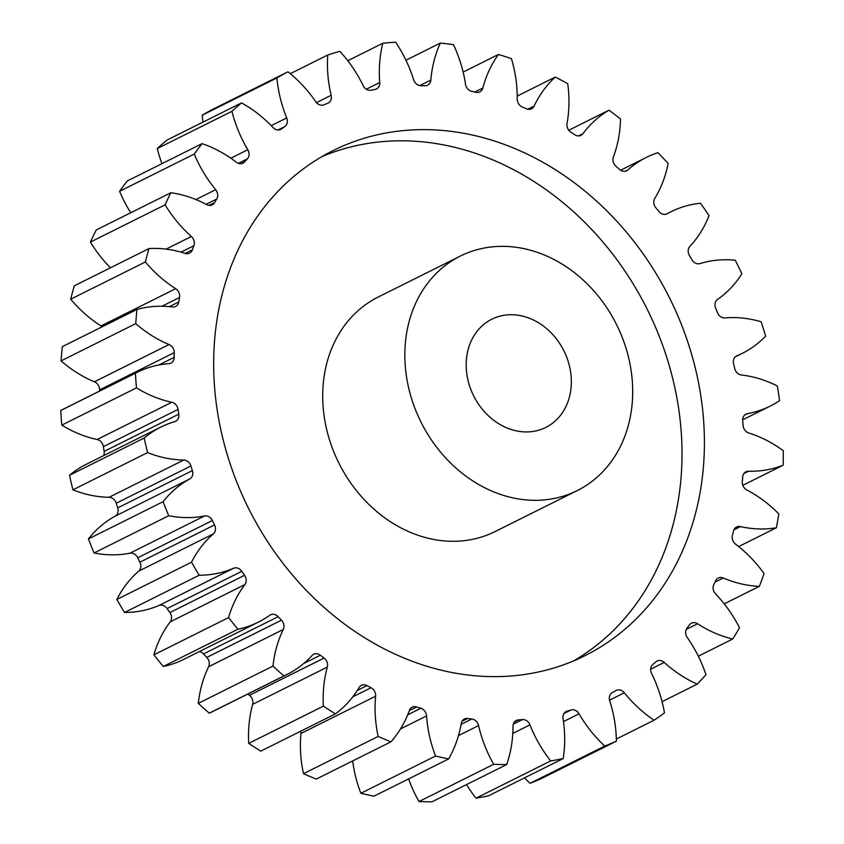 <?xml version="1.0" encoding="UTF-8"?>
<svg xmlns="http://www.w3.org/2000/svg" width="844" height="844" viewBox="0 0 844 844"><rect width="100%" height="100%" fill="white"/><g stroke="black" fill="none" stroke-linecap="round" stroke-linejoin="round"><path stroke-width="1.27" d="M573.646 660.884A282.202 235.328 63.5 0 0 676.994 398.505A282.202 235.328 63.5 0 0 482.23 155.718A282.202 235.328 63.5 0 0 322.028 156.551M413.433 661.717A282.202 235.328 63.5 0 0 585.019 655.651A282.202 235.328 63.5 0 0 700.625 394.591A282.202 235.328 63.5 0 0 504.628 144.546A282.202 235.328 63.5 0 0 333.053 150.612A282.202 235.328 63.5 0 0 217.446 411.672A282.202 235.328 63.5 0 0 413.433 661.717M528.534 317.924A60.473 50.429 -116.5 0 1 570.533 371.497A60.473 50.429 -116.5 0 1 545.762 427.444A60.473 50.429 -116.5 0 1 508.995 428.741A60.473 50.429 -116.5 0 1 466.996 375.158A60.473 50.429 -116.5 0 1 491.767 319.222A60.473 50.429 -116.5 0 1 528.534 317.924M497.601 493.392A131.02 109.256 -116.5 0 1 406.597 377.3A131.02 109.256 -116.5 0 1 460.275 256.091A131.02 109.256 -116.5 0 1 539.938 253.274A131.02 109.256 -116.5 0 1 630.932 369.366A131.02 109.256 -116.5 0 1 577.264 490.575A131.02 109.256 -116.5 0 1 497.601 493.392M460.275 256.091L378.144 297.067A131.02 109.256 63.5 0 0 324.465 418.276A131.02 109.256 63.5 0 0 415.47 534.368A131.02 109.256 63.5 0 0 495.122 531.551L577.264 490.575M207.561 205.018A7.659 6.383 -116.5 0 1 206.653 204.607A120.65 100.605 63.5 0 0 192.432 198.192A120.65 100.605 63.5 0 0 170.889 192.727A372.911 310.972 -116.5 0 0 165.097 204.828A120.65 100.605 63.5 0 0 191.366 236.51A7.659 6.383 -116.5 0 1 193.888 245.72A327.556 273.15 63.5 0 0 192.369 249.856A7.659 6.383 -116.5 0 1 189.552 253.126A7.659 6.383 -116.5 0 1 185.152 253.379A120.65 100.605 63.5 0 0 148.966 248.579A372.911 310.972 -116.5 0 0 145.368 261.957A120.65 100.605 63.5 0 0 175.668 288.68A7.659 6.383 -116.5 0 1 179.572 297.478A327.556 273.15 63.5 0 0 178.78 301.962A7.659 6.383 -116.5 0 1 175.647 306.456A7.659 6.383 -116.5 0 1 172.44 306.973A120.65 100.605 63.5 0 0 137.002 309.4A372.911 310.972 -116.5 0 0 135.736 323.642A120.65 100.605 63.5 0 0 169.074 344.531A7.659 6.383 -116.5 0 1 174.244 352.634A327.556 273.15 63.5 0 0 174.212 357.318A7.659 6.383 -116.5 0 1 170.973 363.099A7.659 6.383 -116.5 0 1 168.948 363.658A120.65 100.605 63.5 0 0 137.097 372.362A120.65 100.605 63.5 0 0 135.399 373.238A372.911 310.972 -116.5 0 0 136.485 387.871A120.65 100.605 63.5 0 0 171.807 402.261A7.659 6.383 -116.5 0 1 178.063 409.403A327.556 273.15 63.5 0 0 178.791 414.151A7.659 6.383 -116.5 0 1 175.657 421.262A7.659 6.383 -116.5 0 1 174.782 421.599A120.65 100.605 63.5 0 0 160.887 427.053A120.65 100.605 63.5 0 0 144.197 438.025A372.911 310.972 -116.5 0 0 147.595 452.584A120.65 100.605 63.5 0 0 183.76 460.022A7.659 6.383 -116.5 0 1 190.913 465.972A327.556 273.15 63.5 0 0 192.379 470.625A7.659 6.383 -116.5 0 1 189.742 478.959A120.65 100.605 63.5 0 0 163.103 501.695A372.911 310.972 -116.5 0 0 168.726 515.726A120.65 100.605 63.5 0 0 204.575 515.958A7.659 6.383 -116.5 0 1 212.382 520.526A327.556 273.15 63.5 0 0 214.545 524.926A7.659 6.383 -116.5 0 1 213.363 533.883A120.65 100.605 63.5 0 0 191.535 562.199A372.911 310.972 -116.5 0 0 199.184 575.239A120.65 100.605 63.5 0 0 233.556 568.265A7.659 6.383 -116.5 0 1 241.785 571.314A327.556 273.15 63.5 0 0 244.56 575.313A7.659 6.383 -116.5 0 1 244.876 584.597A120.65 100.605 63.5 0 0 228.555 617.597A372.911 310.972 -116.5 0 0 237.997 629.213A120.65 100.605 63.5 0 0 258.38 622.134A120.65 100.605 63.5 0 0 269.785 615.265A7.659 6.383 -116.5 0 1 270.513 614.822A7.659 6.383 -116.5 0 1 278.161 616.69A327.556 273.15 63.5 0 0 281.474 620.171A7.659 6.383 -116.5 0 1 283.278 629.476A120.65 100.605 63.5 0 0 272.981 666.095A372.911 310.972 -116.5 0 0 283.911 675.928A120.65 100.605 63.5 0 0 287.076 674.43A120.65 100.605 63.5 0 0 312.101 655.44A7.659 6.383 -116.5 0 1 313.694 654.237A7.659 6.383 -116.5 0 1 320.351 655.197A327.556 273.15 63.5 0 0 324.085 658.056A7.659 6.383 -116.5 0 1 327.324 667.087A120.65 100.605 63.5 0 0 323.389 706.133A372.911 310.972 -116.5 0 0 335.448 713.876A120.65 100.605 63.5 0 0 359.143 687.512A7.659 6.383 -116.5 0 1 361.432 685.36A7.659 6.383 -116.5 0 1 367.003 685.602A327.556 273.15 63.5 0 0 371.043 687.733A7.659 6.383 -116.5 0 1 375.612 696.216A120.65 100.605 63.5 0 0 378.165 736.443A372.911 310.972 -116.5 0 0 390.962 741.834A120.65 100.605 63.5 0 0 409.393 710.448A7.659 6.383 -116.5 0 1 412.199 707.188A7.659 6.383 -116.5 0 1 416.619 706.934A327.556 273.15 63.5 0 0 420.829 708.274A7.659 6.383 -116.5 0 1 426.579 715.923A120.65 100.605 63.5 0 0 435.536 756.034A372.911 310.972 -116.5 0 0 448.67 758.914A120.65 100.605 63.5 0 0 461.235 723.498A7.659 6.383 -116.5 0 1 464.369 719.025A7.659 6.383 -116.5 0 1 467.587 718.497A327.556 273.15 63.5 0 0 471.838 719.014A7.659 6.383 -116.5 0 1 478.58 725.576A120.65 100.605 63.5 0 0 493.656 764.295A372.911 310.972 -116.5 0 0 506.706 764.548A120.65 100.605 63.5 0 0 513.004 726.251A7.659 6.383 -116.5 0 1 516.254 720.481A7.659 6.383 -116.5 0 1 518.279 719.932A327.556 273.15 63.5 0 0 522.436 719.594A7.659 6.383 -116.5 0 1 529.958 724.859A120.65 100.605 63.5 0 0 550.668 760.929A372.911 310.972 -116.5 0 0 563.212 758.566A120.65 100.605 63.5 0 0 563.043 718.624A7.659 6.383 -116.5 0 1 566.187 711.524A7.659 6.383 -116.5 0 1 567.073 711.175A327.556 273.15 63.5 0 0 570.998 709.994A7.659 6.383 -116.5 0 1 579.058 713.813A120.65 100.605 63.5 0 0 604.737 746.075A372.911 310.972 -116.5 0 0 616.363 741.169A120.65 100.605 63.5 0 0 609.737 700.858A7.659 6.383 -116.5 0 1 612.396 692.523A327.556 273.15 63.5 0 0 615.962 690.54A7.659 6.383 -116.5 0 1 616.215 690.413A7.659 6.383 -116.5 0 1 624.296 692.776A120.65 100.605 63.5 0 0 654.121 720.196A372.911 310.972 -116.5 0 0 664.46 712.906A120.65 100.605 63.5 0 0 651.589 673.523A7.659 6.383 -116.5 0 1 652.781 664.566A327.556 273.15 63.5 0 0 655.883 661.854A7.659 6.383 -116.5 0 1 657.065 661.042A7.659 6.383 -116.5 0 1 664.228 662.424A120.65 100.605 63.5 0 0 697.228 684.125A372.911 310.972 -116.5 0 0 705.953 674.683A120.65 100.605 63.5 0 0 687.259 637.494A7.659 6.383 -116.5 0 1 686.953 628.21A327.556 273.15 63.5 0 0 689.474 624.845A7.659 6.383 -116.5 0 1 691.447 623.178A7.659 6.383 -116.5 0 1 697.566 623.748A120.65 100.605 63.5 0 0 732.687 639.024A372.911 310.972 -116.5 0 0 739.513 627.725A120.65 100.605 63.5 0 0 715.585 593.933A7.659 6.383 -116.5 0 1 713.792 584.618A327.556 273.15 63.5 0 0 715.659 580.714A7.659 6.383 -116.5 0 1 718.244 578.003A7.659 6.383 -116.5 0 1 723.234 577.971A120.65 100.605 63.5 0 0 759.347 586.348A372.911 310.972 -116.5 0 0 764.063 573.561A120.65 100.605 63.5 0 0 735.662 544.232A7.659 6.383 -116.5 0 1 732.434 535.191A327.556 273.15 63.5 0 0 733.605 530.865A7.659 6.383 -116.5 0 1 736.601 527.004A7.659 6.383 -116.5 0 1 740.41 526.582A120.65 100.605 63.5 0 0 776.364 527.774A372.911 310.972 -116.5 0 0 778.801 513.912A120.65 100.605 63.5 0 0 746.856 490.005A7.659 6.383 -116.5 0 1 742.298 481.523A327.556 273.15 63.5 0 0 742.709 476.923A7.659 6.383 -116.5 0 1 745.927 471.796A7.659 6.383 -116.5 0 1 748.544 471.226A120.65 100.605 63.5 0 0 783.169 465.192A372.911 310.972 -116.5 0 0 783.264 450.707A120.65 100.605 63.5 0 0 754.03 434.776A120.65 100.605 63.5 0 0 748.797 432.993A7.659 6.383 -116.5 0 1 748.459 432.877A7.659 6.383 -116.5 0 1 743.058 425.334A327.556 273.15 63.5 0 0 742.709 420.607A7.659 6.383 -116.5 0 1 745.927 414.161A7.659 6.383 -116.5 0 1 747.362 413.676A120.65 100.605 63.5 0 0 770.118 406.133A120.65 100.605 63.5 0 0 779.561 400.626A372.911 310.972 -116.5 0 0 777.313 385.972A120.65 100.605 63.5 0 0 765.445 380.781A120.65 100.605 63.5 0 0 741.422 375.01A7.659 6.383 -116.5 0 1 739.893 374.641A7.659 6.383 -116.5 0 1 734.691 368.438A327.556 273.15 63.5 0 0 733.584 363.722A7.659 6.383 -116.5 0 1 736.59 355.946A7.659 6.383 -116.5 0 1 736.928 355.788A120.65 100.605 63.5 0 0 742.287 353.351A120.65 100.605 63.5 0 0 765.656 336.134A372.911 310.972 -116.5 0 0 761.119 321.786A120.65 100.605 63.5 0 0 724.975 317.935A7.659 6.383 -116.5 0 1 722.264 317.544A7.659 6.383 -116.5 0 1 717.453 312.649A327.556 273.15 63.5 0 0 715.638 308.113A7.659 6.383 -116.5 0 1 717.558 299.43A120.65 100.605 63.5 0 0 741.887 273.794A372.911 310.972 -116.5 0 0 735.229 260.216A120.65 100.605 63.5 0 0 699.971 263.592A7.659 6.383 -116.5 0 1 696.131 263.433A7.659 6.383 -116.5 0 1 691.922 259.762A327.556 273.15 63.5 0 0 689.442 255.553A7.659 6.383 -116.5 0 1 689.875 246.395A120.65 100.605 63.5 0 0 709.034 215.61A372.911 310.972 -116.5 0 0 700.457 203.235A120.65 100.605 63.5 0 0 671.012 211.728A120.65 100.605 63.5 0 0 667.235 213.743A7.659 6.383 -116.5 0 1 666.992 213.87A7.659 6.383 -116.5 0 1 662.34 214.028A7.659 6.383 -116.5 0 1 658.9 211.496A327.556 273.15 63.5 0 0 655.841 207.74A7.659 6.383 -116.5 0 1 654.775 198.403A120.65 100.605 63.5 0 0 668.142 163.462A372.911 310.972 -116.5 0 0 657.919 152.68A120.65 100.605 63.5 0 0 646.304 157.427A120.65 100.605 63.5 0 0 627.799 169.971A7.659 6.383 -116.5 0 1 626.628 170.773A7.659 6.383 -116.5 0 1 621.965 170.931A7.659 6.383 -116.5 0 1 619.454 169.38A327.556 273.15 63.5 0 0 615.92 166.205A7.659 6.383 -116.5 0 1 613.388 156.995A120.65 100.605 63.5 0 0 620.53 119.004A372.911 310.972 -116.5 0 0 608.988 110.184A120.65 100.605 63.5 0 0 582.94 133.7A7.659 6.383 -116.5 0 1 580.978 135.367A7.659 6.383 -116.5 0 1 576.325 135.525A7.659 6.383 -116.5 0 1 574.848 134.787A327.556 273.15 63.5 0 0 570.955 132.276A7.659 6.383 -116.5 0 1 567.031 123.488A120.65 100.605 63.5 0 0 567.727 83.693A372.911 310.972 -116.5 0 0 555.246 77.099A120.65 100.605 63.5 0 0 534.104 106.091A7.659 6.383 -116.5 0 1 531.53 108.781A7.659 6.383 -116.5 0 1 526.867 108.95A7.659 6.383 -116.5 0 1 526.529 108.813A327.556 273.15 63.5 0 0 522.383 107.061A7.659 6.383 -116.5 0 1 517.214 98.97A120.65 100.605 63.5 0 0 511.432 58.637A372.911 310.972 -116.5 0 0 498.414 54.491A120.65 100.605 63.5 0 0 482.852 88.029A7.659 6.383 -116.5 0 1 479.856 91.88A7.659 6.383 -116.5 0 1 476.037 92.291A327.556 273.15 63.5 0 0 471.785 91.363A7.659 6.383 -116.5 0 1 470.846 91.099A7.659 6.383 -116.5 0 1 465.519 84.231A120.65 100.605 63.5 0 0 453.45 44.658A372.911 310.972 -116.5 0 0 440.304 43.086A120.65 100.605 63.5 0 0 430.83 80.085A7.659 6.383 -116.5 0 1 427.623 85.202A7.659 6.383 -116.5 0 1 424.996 85.771A327.556 273.15 63.5 0 0 420.776 85.687A7.659 6.383 -116.5 0 1 418.645 85.286A7.659 6.383 -116.5 0 1 413.613 79.747A120.65 100.605 63.5 0 0 395.646 42.2A372.911 310.972 -116.5 0 0 382.807 43.255A120.65 100.605 63.5 0 0 379.726 82.533A7.659 6.383 -116.5 0 1 376.508 88.968A7.659 6.383 -116.5 0 1 375.052 89.443A327.556 273.15 63.5 0 0 370.991 90.213A7.659 6.383 -116.5 0 1 367.699 89.918A7.659 6.383 -116.5 0 1 363.173 85.655A120.65 100.605 63.5 0 0 339.889 51.347A372.911 310.972 -116.5 0 0 327.757 54.997A120.65 100.605 63.5 0 0 331.164 95.288A7.659 6.383 -116.5 0 1 328.158 103.042A7.659 6.383 -116.5 0 1 327.81 103.211A327.556 273.15 63.5 0 0 324.043 104.793A7.659 6.383 -116.5 0 1 319.644 104.835A7.659 6.383 -116.5 0 1 315.814 101.765A120.65 100.605 63.5 0 0 287.952 71.793A372.911 310.972 -116.5 0 0 276.927 77.922A120.65 100.605 63.5 0 0 286.707 117.928A7.659 6.383 -116.5 0 1 284.776 126.6A327.556 273.15 63.5 0 0 281.432 128.963A7.659 6.383 -116.5 0 1 280.693 129.406A7.659 6.383 -116.5 0 1 276.041 129.575A7.659 6.383 -116.5 0 1 273.055 127.56A120.65 100.605 63.5 0 0 241.521 102.894A372.911 310.972 -116.5 0 0 231.942 111.302A120.65 100.605 63.5 0 0 247.798 149.736A7.659 6.383 -116.5 0 1 247.345 158.894A327.556 273.15 63.5 0 0 244.528 161.942A7.659 6.383 -116.5 0 1 242.924 163.166A7.659 6.383 -116.5 0 1 238.272 163.325A7.659 6.383 -116.5 0 1 236.278 162.206A120.65 100.605 63.5 0 0 204.86 144.63A120.65 100.605 63.5 0 0 202.075 143.638A372.911 310.972 -116.5 0 0 194.268 154.062A120.65 100.605 63.5 0 0 215.674 189.7A7.659 6.383 -116.5 0 1 216.729 199.026A327.556 273.15 63.5 0 0 214.513 202.687A7.659 6.383 -116.5 0 1 212.213 204.849A7.659 6.383 -116.5 0 1 207.561 205.018M170.889 192.727L96.227 229.979A372.911 310.972 -116.5 0 0 90.424 242.07L165.097 204.828M145.368 261.957L70.706 299.209A372.911 310.972 -116.5 0 1 74.304 285.831L148.966 248.579M90.424 242.07A120.65 100.605 63.5 0 0 110.437 267.801M202.075 143.638L127.412 180.89A372.911 310.972 -116.5 0 0 119.595 191.314A120.65 100.605 63.5 0 0 130.757 212.751M241.521 102.894L166.848 140.146A372.911 310.972 -116.5 0 0 157.279 148.555A120.65 100.605 63.5 0 0 161.964 163.652M287.952 71.793L213.289 109.045A372.911 310.972 -116.5 0 0 202.254 115.174A120.65 100.605 63.5 0 0 203.056 122.085M616.363 741.169L541.7 778.421A372.911 310.972 -116.5 0 1 530.064 783.327L604.737 746.075M524.525 777.873A120.65 100.605 63.5 0 0 530.064 783.327M563.212 758.566L488.539 795.818A372.911 310.972 -116.5 0 1 476.005 798.181L550.668 760.929M466.532 784.593A120.65 100.605 63.5 0 0 476.005 798.181M506.706 764.548L432.033 801.8A372.911 310.972 -116.5 0 1 418.993 801.536L493.656 764.295M408.612 778.896A120.65 100.605 63.5 0 0 418.993 801.536M448.67 758.914L373.998 796.166A372.911 310.972 -116.5 0 1 360.863 793.286L435.536 756.034M352.676 760.94A120.65 100.605 63.5 0 0 360.863 793.286M390.962 741.834L316.3 779.086A372.911 310.972 -116.5 0 1 303.492 773.695L378.165 736.443M375.612 696.216L300.949 733.468A120.65 100.605 63.5 0 0 303.492 773.695M300.949 733.468A7.659 6.383 63.5 0 0 300.833 731.147M335.448 713.876L260.785 751.128A372.911 310.972 -116.5 0 1 248.727 743.385L323.389 706.133M327.324 667.087L252.662 704.339A120.65 100.605 63.5 0 0 248.727 743.385M252.662 704.339A7.659 6.383 63.5 0 0 249.423 695.298L324.085 658.056M247.767 694.042A327.556 273.15 63.5 0 0 249.423 695.298M283.278 629.476L208.616 666.728A120.65 100.605 63.5 0 0 198.319 703.347A372.911 310.972 -116.5 0 0 209.238 713.18A120.65 100.605 63.5 0 0 212.414 711.682L287.076 674.43M208.616 666.728A7.659 6.383 63.5 0 0 206.801 657.423L281.474 620.171M278.161 616.69L203.499 653.931A327.556 273.15 63.5 0 0 206.801 657.423M203.499 653.931A7.659 6.383 63.5 0 0 199.321 651.589M244.876 584.597L170.214 621.849A120.65 100.605 63.5 0 0 153.882 654.849A372.911 310.972 -116.5 0 0 163.325 666.465A120.65 100.605 63.5 0 0 183.718 659.386L258.38 622.134M170.214 621.849A7.659 6.383 63.5 0 0 169.897 612.565L244.56 575.313M241.785 571.314L167.112 608.566A327.556 273.15 63.5 0 0 169.897 612.565M167.112 608.566A7.659 6.383 63.5 0 0 158.894 605.517L233.556 568.265M213.363 533.883L138.701 571.135A120.65 100.605 63.5 0 0 116.862 599.451A372.911 310.972 -116.5 0 0 124.522 612.48A120.65 100.605 63.5 0 0 158.894 605.517M138.701 571.135A7.659 6.383 63.5 0 0 139.872 562.178L214.545 524.926M212.382 520.526L137.72 557.779A327.556 273.15 63.5 0 0 139.872 562.178M137.72 557.779A7.659 6.383 63.5 0 0 129.902 553.21L204.575 515.958M189.742 478.959L115.079 516.212A120.65 100.605 63.5 0 0 88.441 538.947A372.911 310.972 -116.5 0 0 94.064 552.968A120.65 100.605 63.5 0 0 129.902 553.21M115.079 516.212A7.659 6.383 63.5 0 0 117.717 507.866L192.379 470.625M190.913 465.972L116.25 503.224A327.556 273.15 63.5 0 0 117.717 507.866M116.25 503.224A7.659 6.383 63.5 0 0 109.098 497.274L183.76 460.022M160.887 427.053L86.215 464.305A120.65 100.605 63.5 0 0 69.525 475.277A372.911 310.972 -116.5 0 0 72.932 489.837A120.65 100.605 63.5 0 0 109.098 497.274M103.664 455.602A7.659 6.383 63.5 0 0 104.129 451.392L178.791 414.151M178.063 409.403L103.401 446.655A327.556 273.15 63.5 0 0 104.129 451.392M103.401 446.655A7.659 6.383 63.5 0 0 97.134 439.513L171.807 402.261M137.097 372.362L62.424 409.614A120.65 100.605 63.5 0 0 60.736 410.49A372.911 310.972 -116.5 0 0 61.812 425.123A120.65 100.605 63.5 0 0 97.134 439.513M174.244 352.634L99.571 389.886A327.556 273.15 63.5 0 0 99.56 391.088M99.571 389.886A7.659 6.383 63.5 0 0 94.412 381.783L169.074 344.531M137.002 309.4L62.34 346.652A372.911 310.972 -116.5 0 0 61.063 360.884A120.65 100.605 63.5 0 0 94.412 381.783M102.135 326.797A7.659 6.383 63.5 0 0 101.006 325.932L175.668 288.68M70.706 299.209A120.65 100.605 63.5 0 0 101.006 325.932M119.595 191.314L194.268 154.062M157.279 148.555L231.942 111.302M202.254 115.174L276.927 77.922M290.294 73.681L327.757 54.997M347.781 60.726L382.807 43.255M405.953 60.23L440.304 43.086M463.145 72.078L498.414 54.491M517.214 96.068L555.246 77.099M568.761 130.25L608.988 110.184M742.826 485.321L783.169 465.192M738.669 546.574L776.364 527.774M724.236 603.861L759.347 586.348M698.336 656.168L732.687 639.024M662.076 701.67L697.228 684.125M616.32 739.049L654.121 720.196M209.238 713.18L283.911 675.928M198.319 703.347L272.981 666.095M163.325 666.465L237.997 629.213M153.882 654.849L228.555 617.597M124.522 612.48L199.184 575.239M116.862 599.451L191.535 562.199M94.064 552.968L168.726 515.726M88.441 538.947L163.103 501.695M72.932 489.837L147.595 452.584M69.525 475.277L144.197 438.025M61.812 425.123L136.485 387.871M60.736 410.49L135.399 373.238M61.063 360.884L135.736 323.642M179.572 297.478L162.016 306.235M169.412 306.636L178.78 301.962M158.767 365.019L174.212 357.318M320.351 655.197L303.734 663.489M367.003 685.602L357.328 690.434M352.803 696.838L371.043 687.733M416.619 706.934L409.351 710.564M407.694 714.836L420.829 708.274M426.579 715.923L400.531 728.91M467.587 718.497L462.016 721.282M461.077 724.374L471.838 719.014M478.58 725.576L458.492 735.599M518.279 719.932L514.587 721.778M513.3 724.141L522.436 719.594M529.958 724.859L512.793 733.425M567.073 711.175L565.364 712.03M564.014 713.486L570.998 709.994M579.058 713.813L563.486 721.578M624.296 692.776L609.547 700.13M664.228 662.424L650.671 669.186M697.566 623.748L686.246 629.392M723.234 577.971L715.016 582.075M740.41 526.582L733.974 529.789M748.544 471.226L743.902 473.537M747.362 413.676L744.672 415.026M736.928 355.788L736.263 356.126M625.288 171.227L627.799 169.971M578.478 135.937L582.94 133.7M527.827 109.224L534.104 106.091M474.834 92.028L482.852 88.029M419.795 85.592L430.83 80.085M366.317 89.221L379.726 82.533M316.479 102.609L331.164 95.288M271.23 125.65L286.707 117.928M284.776 126.6L278.024 129.976M279.902 129.723L281.432 128.963M230.813 158.208L247.798 149.736M247.345 158.894L238.377 163.367M240.994 163.704L244.528 161.942M195.913 199.553L215.674 189.7M216.729 199.026L206.115 204.322M209.101 205.377L214.513 202.687M166.078 249.128L191.366 236.51M193.888 245.72L181.027 252.134M185.237 253.411L192.369 249.856M742.678 419.816L770.118 406.133M735.324 356.822L742.287 353.351M665.948 214.26L671.012 211.728M620.593 170.256L646.304 157.427"/></g></svg>
